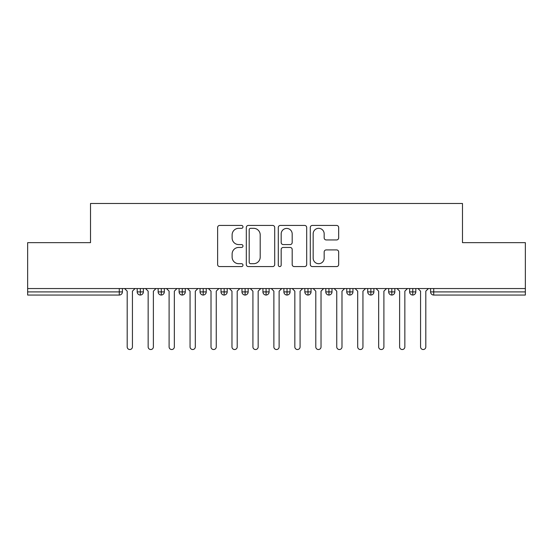 <?xml version="1.0" encoding="UTF-8"?>
<svg xmlns="http://www.w3.org/2000/svg" width="553" height="553" viewBox="0 0 553 553"><rect width="100%" height="100%" fill="white"/><g stroke="black" fill="none" stroke-linecap="round" stroke-linejoin="round"><path stroke-width="0.83" d="M242.974 226.882A1.438 1.438 0 0 0 241.53 225.437L219.679 225.437A2.06 2.06 0 0 0 217.619 227.497L217.619 264.521A2.06 2.06 0 0 0 219.679 266.581L241.53 266.581A1.438 1.438 0 0 0 242.974 265.136A1.438 1.438 0 0 0 241.53 263.698L238.702 263.698A6.581 6.581 0 0 1 232.122 257.117L232.122 254.034A6.581 6.581 0 0 1 238.702 247.447L241.53 247.447A1.438 1.438 0 0 0 242.974 246.009A1.438 1.438 0 0 0 241.53 244.571L238.702 244.571A6.581 6.581 0 0 1 232.122 237.99L232.122 234.901A6.581 6.581 0 0 1 238.702 228.32L241.53 228.32A1.438 1.438 0 0 0 242.974 226.882M336.611 239.94A2.06 2.06 0 0 0 338.671 237.887L338.671 227.497A2.06 2.06 0 0 0 336.611 225.437L312.341 225.437A2.06 2.06 0 0 0 310.288 227.497L310.288 264.521A2.06 2.06 0 0 0 312.341 266.581L336.611 266.581A2.06 2.06 0 0 0 338.671 264.521L338.671 251.974A2.06 2.06 0 0 0 336.611 249.915L326.229 249.915A2.06 2.06 0 0 0 324.169 251.974L324.169 258.196A5.502 5.502 0 0 1 318.666 263.698A5.502 5.502 0 0 1 313.164 258.196L313.164 233.822A5.502 5.502 0 0 1 318.666 228.32A5.502 5.502 0 0 1 324.169 233.822L324.169 237.887A2.06 2.06 0 0 0 326.229 239.94L336.611 239.94M27.65 288.548L525.35 288.548L525.35 242.656L462.481 242.656L462.481 203.469L90.519 203.469L90.519 242.656L27.65 242.656L27.65 291.901L119.282 291.901L119.282 288.548M274.703 227.497A2.06 2.06 0 0 0 272.643 225.437L248.373 225.437A2.06 2.06 0 0 0 246.313 227.497L246.313 264.521A2.06 2.06 0 0 0 248.373 266.581L272.643 266.581A2.06 2.06 0 0 0 274.703 264.521L274.703 227.497M280.357 225.437L304.627 225.437A2.06 2.06 0 0 1 306.687 227.497L306.687 264.521A2.06 2.06 0 0 1 304.627 266.581L294.244 266.581A2.06 2.06 0 0 1 292.184 264.521L292.184 249.507A2.06 2.06 0 0 0 290.125 247.447L283.24 247.447A2.06 2.06 0 0 0 281.18 249.507L281.18 265.136A1.438 1.438 0 0 1 279.742 266.581A1.438 1.438 0 0 1 278.297 265.136L278.297 227.497A2.06 2.06 0 0 1 280.357 225.437M122.42 288.548L122.42 291.901A3.145 3.145 0 0 1 119.282 295.046L27.65 295.046L27.65 291.901M525.35 288.548L525.35 295.046L433.718 295.046A3.145 3.145 0 0 1 430.58 291.901L430.58 288.548L430.58 291.901A3.145 3.145 0 0 0 433.718 295.046L433.718 291.901L525.35 291.901M140.338 295.046A3.145 3.145 0 0 1 137.199 291.901L137.199 288.548L137.199 291.901A3.145 3.145 0 0 0 140.338 295.046A3.145 3.145 0 0 0 143.379 291.901L143.379 288.548L143.379 291.901A3.145 3.145 0 0 1 140.338 295.046L140.338 291.901L143.379 291.901M140.338 288.548L140.338 291.901L137.199 291.901M119.282 295.046A3.145 3.145 0 0 0 122.42 291.901A3.145 3.145 0 0 1 119.282 295.046L119.282 291.901L122.42 291.901M161.296 288.548L161.296 291.901L158.151 291.901L158.151 288.548L158.151 291.901A3.145 3.145 0 0 0 161.296 295.046A3.145 3.145 0 0 0 164.331 291.901L164.331 288.548L164.331 291.901A3.145 3.145 0 0 1 161.296 295.046A3.145 3.145 0 0 1 158.151 291.901A3.145 3.145 0 0 0 161.296 295.046L161.296 291.901L164.331 291.901M182.248 288.548L182.248 291.901L179.11 291.901L179.11 288.548L179.11 291.901A3.145 3.145 0 0 0 182.248 295.046A3.145 3.145 0 0 0 185.29 291.901L185.29 288.548L185.29 291.901A3.145 3.145 0 0 1 182.248 295.046A3.145 3.145 0 0 1 179.11 291.901A3.145 3.145 0 0 0 182.248 295.046L182.248 291.901L185.29 291.901M203.207 288.548L203.207 295.046A3.145 3.145 0 0 1 200.062 291.901L200.062 288.548L200.062 291.901A3.145 3.145 0 0 0 203.207 295.046A3.145 3.145 0 0 0 206.248 291.901L206.248 288.548M224.165 288.548L224.165 295.046A3.145 3.145 0 0 1 221.02 291.901A3.145 3.145 0 0 0 224.165 295.046A3.145 3.145 0 0 1 221.02 291.901L221.02 288.548M227.2 288.548L227.2 291.901A3.145 3.145 0 0 1 224.165 295.046A3.145 3.145 0 0 0 227.2 291.901L221.02 291.901M245.117 288.548L245.117 291.901L241.972 291.901L241.972 288.548L241.972 291.901A3.145 3.145 0 0 0 245.117 295.046A3.145 3.145 0 0 0 248.159 291.901L248.159 288.548L248.159 291.901A3.145 3.145 0 0 1 245.117 295.046A3.145 3.145 0 0 1 241.972 291.901A3.145 3.145 0 0 0 245.117 295.046L245.117 291.901L248.159 291.901M266.076 295.046A3.145 3.145 0 0 1 262.931 291.901L262.931 288.548L262.931 291.901A3.145 3.145 0 0 0 266.076 295.046A3.145 3.145 0 0 0 269.111 291.901L269.111 288.548L269.111 291.901A3.145 3.145 0 0 1 266.076 295.046L266.076 291.901L269.111 291.901M287.028 288.548L287.028 291.901L283.889 291.901L283.889 288.548L283.889 291.901A3.145 3.145 0 0 0 287.028 295.046A3.145 3.145 0 0 0 290.069 291.901L290.069 288.548L290.069 291.901A3.145 3.145 0 0 1 287.028 295.046A3.145 3.145 0 0 1 283.889 291.901A3.145 3.145 0 0 0 287.028 295.046L287.028 291.901L290.069 291.901M307.986 288.548L307.986 295.046A3.145 3.145 0 0 1 304.841 291.901L304.841 288.548L304.841 291.901A3.145 3.145 0 0 0 307.986 295.046A3.145 3.145 0 0 0 311.028 291.901L311.028 288.548M328.945 288.548L328.945 295.046A3.145 3.145 0 0 1 325.8 291.901L325.8 288.548L325.8 291.901A3.145 3.145 0 0 0 328.945 295.046A3.145 3.145 0 0 0 331.98 291.901L331.98 288.548M349.897 288.548L349.897 295.046A3.145 3.145 0 0 1 346.752 291.901L346.752 288.548L346.752 291.901A3.145 3.145 0 0 0 349.897 295.046A3.145 3.145 0 0 0 352.938 291.901L352.938 288.548M370.856 288.548L370.856 291.901L367.71 291.901L367.71 288.548L367.71 291.901A3.145 3.145 0 0 0 370.856 295.046A3.145 3.145 0 0 0 373.89 291.901L373.89 288.548L373.89 291.901A3.145 3.145 0 0 1 370.856 295.046A3.145 3.145 0 0 1 367.71 291.901A3.145 3.145 0 0 0 370.856 295.046L370.856 291.901L373.89 291.901M391.807 288.548L391.807 291.901L388.669 291.901L388.669 288.548L388.669 291.901A3.145 3.145 0 0 0 391.807 295.046A3.145 3.145 0 0 0 394.849 291.901L394.849 288.548L394.849 291.901A3.145 3.145 0 0 1 391.807 295.046A3.145 3.145 0 0 1 388.669 291.901A3.145 3.145 0 0 0 391.807 295.046L391.807 291.901L394.849 291.901M412.766 288.548L412.766 291.901L409.621 291.901L409.621 288.548L409.621 291.901A3.145 3.145 0 0 0 412.766 295.046A3.145 3.145 0 0 0 415.801 291.901L415.801 288.548L415.801 291.901A3.145 3.145 0 0 1 412.766 295.046A3.145 3.145 0 0 1 409.621 291.901A3.145 3.145 0 0 0 412.766 295.046L412.766 291.901L415.801 291.901M266.076 288.548L266.076 291.901L262.931 291.901M250.633 228.32A1.438 1.438 0 0 0 249.196 229.758L249.196 262.26A1.438 1.438 0 0 0 250.633 263.698L253.62 263.698A6.581 6.581 0 0 0 260.2 257.117L260.2 234.901A6.581 6.581 0 0 0 253.62 228.32L250.633 228.32M292.184 233.926A5.502 5.502 0 0 0 286.682 228.424A5.502 5.502 0 0 0 281.18 233.926L281.18 242.511A2.06 2.06 0 0 0 283.24 244.571L290.125 244.571A2.06 2.06 0 0 0 292.184 242.511L292.184 233.926M124.57 288.548L127.19 291.168L127.19 346.911A2.62 2.62 0 0 0 129.81 349.531A2.62 2.62 0 0 0 132.43 346.911L132.43 291.168L135.05 288.548M145.529 288.548L148.149 291.168L148.149 346.911A2.62 2.62 0 0 0 150.769 349.531A2.62 2.62 0 0 0 153.381 346.911L153.381 291.168L156.001 288.548M166.481 288.548L169.1 291.168L169.1 346.911A2.62 2.62 0 0 0 171.72 349.531A2.62 2.62 0 0 0 174.34 346.911L174.34 291.168L176.96 288.548M187.439 288.548L190.059 291.168L190.059 346.911A2.62 2.62 0 0 0 192.679 349.531A2.62 2.62 0 0 0 195.299 346.911L195.299 291.168L197.919 288.548M208.391 288.548L211.011 291.168L211.011 346.911A2.62 2.62 0 0 0 213.631 349.531A2.62 2.62 0 0 0 216.251 346.911L216.251 291.168L218.87 288.548M229.35 288.548L231.97 291.168L231.97 346.911A2.62 2.62 0 0 0 234.59 349.531A2.62 2.62 0 0 0 237.209 346.911L237.209 291.168L239.829 288.548M250.309 288.548L252.921 291.168L252.921 346.911A2.62 2.62 0 0 0 255.541 349.531A2.62 2.62 0 0 0 258.161 346.911L258.161 291.168L260.781 288.548M271.26 288.548L273.88 291.168L273.88 346.911A2.62 2.62 0 0 0 276.5 349.531A2.62 2.62 0 0 0 279.12 346.911L279.12 291.168L281.74 288.548M292.219 288.548L294.839 291.168L294.839 346.911A2.62 2.62 0 0 0 297.459 349.531A2.62 2.62 0 0 0 300.079 346.911L300.079 291.168L302.691 288.548M313.171 288.548L315.791 291.168L315.791 346.911A2.62 2.62 0 0 0 318.41 349.531A2.62 2.62 0 0 0 321.03 346.911L321.03 291.168L323.65 288.548M334.13 288.548L336.749 291.168L336.749 346.911A2.62 2.62 0 0 0 339.369 349.531A2.62 2.62 0 0 0 341.989 346.911L341.989 291.168L344.609 288.548M355.081 288.548L357.701 291.168L357.701 346.911A2.62 2.62 0 0 0 360.321 349.531A2.62 2.62 0 0 0 362.941 346.911L362.941 291.168L365.561 288.548M376.04 288.548L378.66 291.168L378.66 346.911A2.62 2.62 0 0 0 381.28 349.531A2.62 2.62 0 0 0 383.9 346.911L383.9 291.168L386.519 288.548M396.999 288.548L399.619 291.168L399.619 346.911A2.62 2.62 0 0 0 402.231 349.531A2.62 2.62 0 0 0 404.851 346.911L404.851 291.168L407.471 288.548M417.95 288.548L420.57 291.168L420.57 346.911A2.62 2.62 0 0 0 423.19 349.531A2.62 2.62 0 0 0 425.81 346.911L425.81 291.168L428.43 288.548M433.718 288.548L433.718 291.901L430.58 291.901A3.145 3.145 0 0 0 433.718 295.046M200.062 291.901A3.145 3.145 0 0 0 203.207 295.046A3.145 3.145 0 0 0 206.248 291.901L200.062 291.901M304.841 291.901A3.145 3.145 0 0 0 307.986 295.046A3.145 3.145 0 0 0 311.028 291.901L304.841 291.901M325.8 291.901A3.145 3.145 0 0 0 328.945 295.046A3.145 3.145 0 0 0 331.98 291.901L325.8 291.901M346.752 291.901A3.145 3.145 0 0 0 349.897 295.046A3.145 3.145 0 0 0 352.938 291.901L346.752 291.901"/></g></svg>
